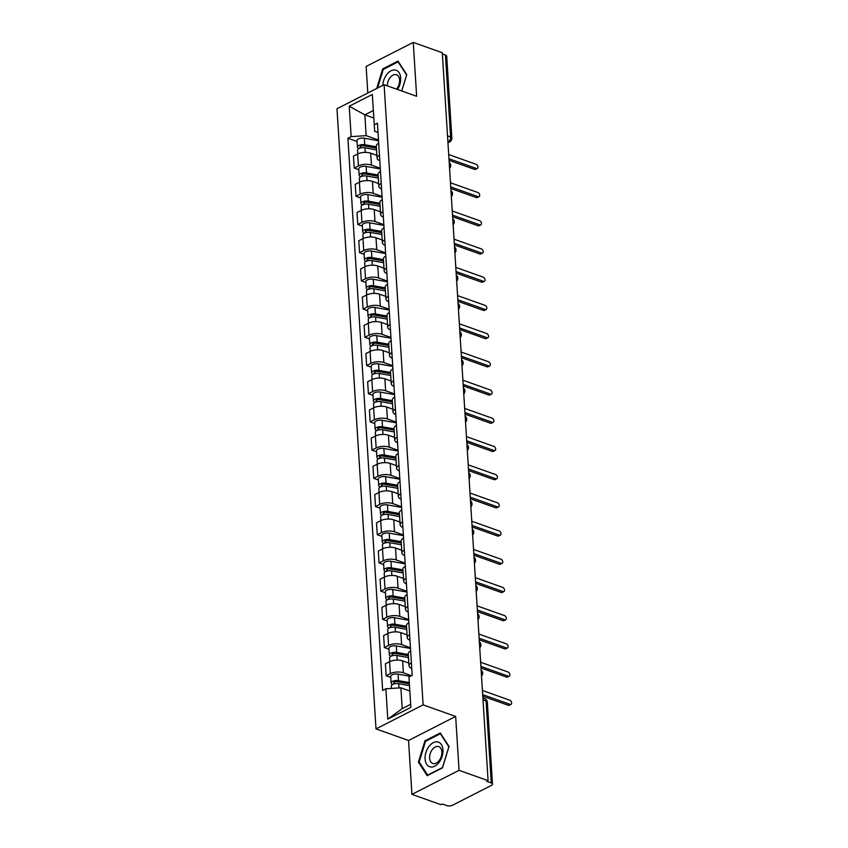 <?xml version="1.0" encoding="UTF-8"?>
<svg xmlns="http://www.w3.org/2000/svg" width="848" height="848" viewBox="0 0 848 848"><rect width="100%" height="100%" fill="white"/><g stroke="black" fill="none" stroke-linecap="round" stroke-linejoin="round"><path stroke-width="1.27" d="M411.927 794.364L459.054 770.323L488.088 780.648L442.296 52.724L413.252 42.4L416.644 96.28L384.102 84.705L336.985 108.745L376.003 728.909L408.545 740.484L411.927 794.364L440.971 804.688L442.349 803.989L446.864 805.6A4.017 1.728 176.4 0 0 452.535 805.24L491.416 785.396A4.017 1.728 176.4 0 0 492.497 784.114A4.017 1.728 176.4 0 0 491.246 782.958L486.084 701.052A4.017 2.555 -70.4 0 0 484.685 698.678L482.894 698.042M413.252 42.4L366.135 66.441L367.809 93.026M459.054 770.323L455.662 716.443L423.12 704.868L384.102 84.705M488.088 780.648L486.72 781.347L491.246 782.958M442.37 53.943L445.444 55.035A4.017 1.728 -3.6 0 1 446.705 56.191L451.857 138.086A4.017 1.728 176.4 0 0 450.595 136.941L445.444 55.035M376.883 155.364L370.682 153.159A9.233 3.975 176.4 0 0 357.655 153.997L353.457 156.138L354.21 168.074L358.397 165.932A9.233 3.975 -3.6 0 1 371.435 165.095L380.286 168.243M378.717 143.259A9.233 3.975 176.4 0 0 376.3 146.174L377.053 158.11A9.233 3.975 -3.6 0 1 379.459 155.184M358.821 169.706L354.21 168.074M379.809 160.696A9.233 3.975 -3.6 0 1 377.053 158.11M378.653 183.571L372.463 181.366A9.233 3.975 176.4 0 0 359.425 182.203L355.238 184.345L355.99 196.28L360.177 194.139A9.233 3.975 -3.6 0 1 373.205 193.302L382.056 196.45M380.487 171.455A9.233 3.975 176.4 0 0 378.081 174.381L378.833 186.306A9.233 3.975 -3.6 0 1 381.24 183.391M360.601 197.913L355.99 196.28M381.589 188.903A9.233 3.975 -3.6 0 1 378.833 186.306M380.434 211.777L374.233 209.573A9.233 3.975 176.4 0 0 361.195 210.41L357.008 212.551L357.761 224.476L361.948 222.346A9.233 3.975 -3.6 0 1 374.986 221.508L383.837 224.656M382.257 199.662A9.233 3.975 176.4 0 0 379.851 202.587L380.604 214.512A9.233 3.975 -3.6 0 1 383.01 211.597M362.372 226.119L357.761 224.476M383.36 217.109A9.233 3.975 -3.6 0 1 380.604 214.512M382.204 239.984L376.003 237.779A9.233 3.975 176.4 0 0 362.976 238.617L358.789 240.758L359.531 252.683L363.728 250.552A9.233 3.975 -3.6 0 1 376.756 249.715L385.607 252.863M384.038 227.868A9.233 3.975 176.4 0 0 381.632 230.794L382.374 242.719A9.233 3.975 -3.6 0 1 384.791 239.804M364.142 254.326L359.531 252.683M385.13 245.316A9.233 3.975 -3.6 0 1 382.374 242.719M383.985 268.191L377.784 265.986A9.233 3.975 176.4 0 0 364.746 266.823L360.559 268.964L361.312 280.889L365.499 278.759A9.233 3.975 -3.6 0 1 378.537 277.921L387.388 281.07M385.808 256.075A9.233 3.975 176.4 0 0 383.402 258.99L384.155 270.925A9.233 3.975 -3.6 0 1 386.561 268.01M365.923 282.532L361.312 280.889M386.911 273.522A9.233 3.975 -3.6 0 1 384.155 270.925M385.755 296.397L379.554 294.192A9.233 3.975 176.4 0 0 366.527 295.03L362.329 297.16L363.082 309.096L367.279 306.965A9.233 3.975 -3.6 0 1 380.307 306.128L389.158 309.266M387.589 284.281A9.233 3.975 176.4 0 0 385.172 287.196L385.925 299.132A9.233 3.975 -3.6 0 1 388.331 296.217M367.693 310.739L363.082 309.096M388.681 301.729A9.233 3.975 -3.6 0 1 385.925 299.132M387.525 324.604L381.335 322.399A9.233 3.975 176.4 0 0 368.297 323.236L364.11 325.367L364.863 337.303L369.05 335.161A9.233 3.975 -3.6 0 1 382.077 334.324L390.928 337.472M389.359 312.488A9.233 3.975 176.4 0 0 386.953 315.403L387.706 327.339A9.233 3.975 -3.6 0 1 390.112 324.424M369.474 338.946L364.863 337.303M390.462 329.936A9.233 3.975 -3.6 0 1 387.706 327.339M389.306 352.81L383.105 350.606A9.233 3.975 176.4 0 0 370.078 351.443L365.88 353.574L366.633 365.509L370.82 363.368A9.233 3.975 -3.6 0 1 383.858 362.531L392.709 365.679M391.129 340.695A9.233 3.975 176.4 0 0 388.723 343.61L389.476 355.545A9.233 3.975 -3.6 0 1 391.882 352.63M371.244 367.152L366.633 365.509M392.232 358.142A9.233 3.975 -3.6 0 1 389.476 355.545M391.076 381.017L384.875 378.812A9.233 3.975 176.4 0 0 371.848 379.65L367.661 381.78L368.414 393.716L372.601 391.575A9.233 3.975 -3.6 0 1 385.628 390.737L394.479 393.885M392.91 368.901A9.233 3.975 176.4 0 0 390.504 371.816L391.246 383.752A9.233 3.975 -3.6 0 1 393.663 380.837M373.014 395.359L368.414 393.716M394.002 386.338A9.233 3.975 -3.6 0 1 391.246 383.752M392.857 409.213L386.656 407.008A9.233 3.975 176.4 0 0 373.618 407.846L369.431 409.987L370.184 421.922L374.371 419.781A9.233 3.975 -3.6 0 1 387.409 418.944L396.26 422.092M394.68 397.108A9.233 3.975 176.4 0 0 392.274 400.023L393.027 411.958A9.233 3.975 -3.6 0 1 395.433 409.043M374.795 423.565L370.184 421.922M395.783 414.545A9.233 3.975 -3.6 0 1 393.027 411.958M394.627 437.42L388.426 435.215A9.233 3.975 176.4 0 0 375.399 436.052L371.201 438.193L371.954 450.129L376.152 447.988A9.233 3.975 -3.6 0 1 389.179 447.15L398.03 450.299M396.461 425.314A9.233 3.975 176.4 0 0 394.044 428.229L394.797 440.165A9.233 3.975 -3.6 0 1 397.214 437.239M376.565 451.761L371.954 450.129M397.553 442.751A9.233 3.975 -3.6 0 1 394.797 440.165M396.398 465.626L390.207 463.421A9.233 3.975 176.4 0 0 377.169 464.259L372.982 466.4L373.735 478.336L377.922 476.194A9.233 3.975 -3.6 0 1 390.949 475.357L399.8 478.505M398.231 453.521A9.233 3.975 176.4 0 0 395.825 456.436L396.578 468.372A9.233 3.975 -3.6 0 1 398.984 465.446M378.346 479.968L373.735 478.336M399.334 470.958A9.233 3.975 -3.6 0 1 396.578 468.372M398.178 493.833L391.977 491.628A9.233 3.975 176.4 0 0 378.95 492.465L374.752 494.607L375.505 506.542L379.692 504.401A9.233 3.975 -3.6 0 1 392.73 503.564L401.581 506.712M400.012 481.728A9.233 3.975 176.4 0 0 397.595 484.643L398.348 496.578A9.233 3.975 -3.6 0 1 400.754 493.653M380.116 508.175L375.505 506.542M401.104 499.165A9.233 3.975 -3.6 0 1 398.348 496.578M399.949 522.039L393.748 519.835A9.233 3.975 176.4 0 0 380.72 520.672L376.533 522.813L377.286 534.749L381.473 532.608A9.233 3.975 -3.6 0 1 394.5 531.77L403.351 534.918M401.782 509.924A9.233 3.975 176.4 0 0 399.376 512.849L400.129 524.774A9.233 3.975 -3.6 0 1 402.535 521.859M381.886 536.381L377.286 534.749M402.874 527.371A9.233 3.975 -3.6 0 1 400.129 524.774M401.729 550.246L395.528 548.041A9.233 3.975 176.4 0 0 382.49 548.879L378.303 551.02L379.056 562.945L383.243 560.814A9.233 3.975 -3.6 0 1 396.281 559.977L405.132 563.125M403.553 538.13A9.233 3.975 176.4 0 0 401.146 541.056L401.899 552.981A9.233 3.975 -3.6 0 1 404.305 550.066M383.667 564.588L379.056 562.945M404.655 555.578A9.233 3.975 -3.6 0 1 401.899 552.981M403.5 578.453L397.299 576.248A9.233 3.975 176.4 0 0 384.271 577.085L380.084 579.226L380.826 591.151L385.024 589.021A9.233 3.975 -3.6 0 1 398.051 588.183L406.902 591.332M405.333 566.337A9.233 3.975 176.4 0 0 402.927 569.262L403.669 581.187A9.233 3.975 -3.6 0 1 406.086 578.272M385.437 592.794L380.826 591.151M406.425 583.784A9.233 3.975 -3.6 0 1 403.669 581.187M405.28 606.659L399.079 604.454A9.233 3.975 176.4 0 0 386.041 605.292L381.854 607.433L382.607 619.358L386.794 617.227A9.233 3.975 -3.6 0 1 399.821 616.39L408.672 619.538M407.104 594.543A9.233 3.975 176.4 0 0 404.697 597.458L405.45 609.394A9.233 3.975 -3.6 0 1 407.856 606.479M387.218 621.001L382.607 619.358M408.206 611.991A9.233 3.975 -3.6 0 1 405.45 609.394M407.051 634.866L400.85 632.661A9.233 3.975 176.4 0 0 387.822 633.498L383.625 635.629L384.377 647.565L388.564 645.434A9.233 3.975 -3.6 0 1 401.602 644.597L410.453 647.734M408.884 622.75A9.233 3.975 176.4 0 0 406.468 625.665L407.22 637.601A9.233 3.975 -3.6 0 1 409.626 634.686M388.988 649.208L384.377 647.565M409.976 640.198A9.233 3.975 -3.6 0 1 407.22 637.601M408.821 663.072L402.62 660.868A9.233 3.975 176.4 0 0 389.592 661.705L385.405 663.836L386.158 675.771L390.345 673.63A9.233 3.975 -3.6 0 1 403.372 672.793L411.534 675.697M410.655 650.957A9.233 3.975 176.4 0 0 408.248 653.872L409.001 665.807A9.233 3.975 -3.6 0 1 411.407 662.892M390.769 677.414L386.158 675.771M411.746 668.404A9.233 3.975 -3.6 0 1 409.001 665.807M373.798 118.031L364.852 114.851L366.156 135.648L378.505 140.037M378.038 132.489L374.678 131.302L372.314 94.457L349.228 106.233L364.852 114.851L373.321 110.526M409.838 691.003L400.903 687.823L402.206 708.621L387.79 719.168L410.877 707.391L408.959 677.011L412.192 675.368L377.445 123.183L374.222 124.836M387.79 719.168L385.882 688.788L400.903 687.823M366.156 135.648L351.146 136.613L347.913 138.256L382.649 690.442L385.882 688.788M351.146 136.613L349.228 106.233M376.003 728.909L423.12 704.868M401.751 90.98L406.764 74.635L398.009 61.088L382.702 68.9L376.692 88.489M408.545 740.484L455.662 716.443M442.476 767.864L449.037 746.505L440.282 732.969L424.975 740.781L418.424 762.129L427.169 775.676L442.476 767.864M402.206 708.621L410.676 704.296M357.05 141.499L347.913 138.256M383.646 69.239L382.702 68.9M419.537 762.522L418.424 762.129M425.919 741.11L424.975 740.781M448.963 158.724L476.385 168.476A2.311 1.473 63 0 0 477.297 168.445L475.516 169.356A2.311 1.473 -117 0 1 474.594 169.388L449.058 160.304M477.297 168.445A2.311 1.473 63 0 0 477.816 166.356A2.311 1.473 63 0 0 476.12 164.311L448.698 154.559M376.427 148.093L363.538 145.792A2.406 1.039 176.4 0 0 360.008 146.916A2.406 1.039 176.4 0 0 360.76 147.605L358.969 148.517A5.014 2.162 176.4 0 1 357.4 147.086L356.987 140.577A5.014 2.162 176.4 0 1 364.354 138.224L378.558 140.768M376.342 146.81L364.757 144.732A5.014 2.162 176.4 0 0 357.4 147.086M360.782 147.923L360.665 146.142M450.405 181.652A2.311 1.473 63 0 0 450.32 180.295M376.533 149.884L364.958 147.806A5.014 2.162 176.4 0 0 357.591 150.16L357.824 153.912M450.733 186.931L478.155 196.672A2.311 1.473 63 0 0 479.078 196.651L477.286 197.563A2.311 1.473 -117 0 1 476.375 197.584L450.839 188.51M479.078 196.651A2.311 1.473 63 0 0 479.597 194.563A2.311 1.473 63 0 0 477.89 192.517L450.479 182.765M452.514 215.138L479.936 224.879A2.311 1.473 63 0 0 480.848 224.858L479.067 225.769A2.311 1.473 -117 0 1 478.145 225.791L452.609 216.717M480.848 224.858A2.311 1.473 63 0 0 481.367 222.77A2.311 1.473 63 0 0 479.671 220.724L452.249 210.972M397.532 89.485A13.049 8.3 -70.4 0 0 398.867 72.366A13.049 8.3 -70.4 0 0 386.646 74.645A13.049 8.3 -70.4 0 0 382.808 85.372M396.525 89.125A8.936 5.682 -70.4 0 0 396.97 88.574A8.936 5.682 -70.4 0 0 396.472 74.751A8.936 5.682 -70.4 0 0 389.985 77.751A8.936 5.682 -70.4 0 0 387.345 85.86M406.648 75.006L401.676 90.959M377.551 88.054L383.275 69.43L398.104 61.862L406.584 74.984M398.634 62.052L398.104 61.862M428.918 746.526A13.049 8.3 -70.4 0 0 426.661 764.249A13.049 8.3 -70.4 0 0 439.126 762.32A13.049 8.3 -70.4 0 0 441.384 744.608A13.049 8.3 -70.4 0 0 428.918 746.526M432.257 749.632A8.936 5.682 -70.4 0 0 432.756 763.454A8.936 5.682 -70.4 0 0 439.243 760.444A8.936 5.682 -70.4 0 0 438.745 746.622A8.936 5.682 -70.4 0 0 432.257 749.632M448.857 746.855L442.497 767.546L427.668 775.114L419.188 761.992L425.537 741.3L440.377 733.732L448.921 746.887M440.907 733.923L440.377 733.732M378.197 176.299L365.308 173.999A2.406 1.039 176.4 0 0 361.778 175.123A2.406 1.039 176.4 0 0 362.531 175.812L360.75 176.723A5.014 2.162 176.4 0 1 359.17 175.292L358.768 168.784A5.014 2.162 176.4 0 1 366.124 166.431L380.328 168.975M378.123 175.017L366.537 172.939A5.014 2.162 176.4 0 0 359.17 175.292M362.552 176.13L362.446 174.349M452.175 209.859A2.311 1.473 63 0 0 452.09 208.502M378.314 178.091L366.728 176.013A5.014 2.162 176.4 0 0 359.372 178.366L359.605 182.119M379.978 204.506L367.089 202.206A2.406 1.039 176.4 0 0 363.548 203.329A2.406 1.039 176.4 0 0 364.311 204.018L362.52 204.93A5.014 2.162 176.4 0 1 360.951 203.499L360.538 196.99A5.014 2.162 176.4 0 1 367.905 194.637L382.109 197.181M379.893 203.223L368.308 201.146A5.014 2.162 176.4 0 0 360.951 203.499M364.333 204.326L364.216 202.555M453.956 238.065A2.311 1.473 63 0 0 453.871 236.709M380.084 206.287L368.498 204.22A5.014 2.162 176.4 0 0 361.142 206.573L361.375 210.325M454.284 243.334L481.706 253.086A2.311 1.473 63 0 0 482.629 253.064L480.837 253.976A2.311 1.473 -117 0 1 479.915 253.997L454.39 244.924M482.629 253.064A2.311 1.473 63 0 0 483.137 250.966A2.311 1.473 63 0 0 481.441 248.93L454.03 239.178M456.065 271.54L483.477 281.292A2.311 1.473 63 0 0 484.399 281.271L482.618 282.183A2.311 1.473 -117 0 1 481.696 282.204L456.16 273.13M484.399 281.271A2.311 1.473 63 0 0 484.918 279.172A2.311 1.473 63 0 0 483.222 277.137L455.8 267.385M457.835 299.747L485.257 309.499A2.311 1.473 63 0 0 486.169 309.478L484.388 310.389A2.311 1.473 -117 0 1 483.466 310.41L457.931 301.337M486.169 309.478A2.311 1.473 63 0 0 486.688 307.379A2.311 1.473 63 0 0 484.992 305.344L457.57 295.592M381.748 232.712L368.859 230.412A2.406 1.039 176.4 0 0 365.329 231.536A2.406 1.039 176.4 0 0 366.082 232.225L364.301 233.136A5.014 2.162 176.4 0 1 362.721 231.705L362.308 225.197A5.014 2.162 176.4 0 1 369.675 222.844L383.879 225.388M381.664 231.419L370.088 229.352A5.014 2.162 176.4 0 0 362.721 231.705M366.103 232.532L365.986 230.762M455.726 266.272A2.311 1.473 63 0 0 455.641 264.915M381.865 234.493L370.279 232.426A5.014 2.162 176.4 0 0 362.912 234.779L363.156 238.532M383.519 260.919L370.64 258.619A2.406 1.039 176.4 0 0 367.099 259.742A2.406 1.039 176.4 0 0 367.852 260.431L366.071 261.343A5.014 2.162 176.4 0 1 364.502 259.912L364.089 253.393A5.014 2.162 176.4 0 1 371.445 251.05L385.649 253.584M383.444 259.626L371.859 257.559A5.014 2.162 176.4 0 0 364.502 259.912M367.873 260.739L367.767 258.969M457.507 294.479A2.311 1.473 63 0 0 457.422 293.122M383.635 262.7L372.049 260.633A5.014 2.162 176.4 0 0 364.693 262.975L364.926 266.738M385.299 289.126L372.41 286.825A2.406 1.039 176.4 0 0 368.88 287.949A2.406 1.039 176.4 0 0 369.633 288.638L367.841 289.55A5.014 2.162 176.4 0 1 366.272 288.108L365.859 281.6A5.014 2.162 176.4 0 1 373.226 279.257L387.43 281.79M385.215 287.832L373.629 285.765A5.014 2.162 176.4 0 0 366.272 288.108M369.654 288.945L369.537 287.165M459.277 322.675A2.311 1.473 63 0 0 459.192 321.328M385.405 290.906L373.83 288.839A5.014 2.162 176.4 0 0 366.463 291.182L366.696 294.934M459.605 327.953L487.028 337.705A2.311 1.473 63 0 0 487.95 337.684L486.158 338.596A2.311 1.473 -117 0 1 485.247 338.617L459.711 329.533M487.95 337.684A2.311 1.473 63 0 0 488.469 335.585A2.311 1.473 63 0 0 486.763 333.55L459.351 323.798M387.07 317.332L374.18 315.032A2.406 1.039 176.4 0 0 370.65 316.156A2.406 1.039 176.4 0 0 371.403 316.845L369.622 317.756A5.014 2.162 176.4 0 1 368.043 316.315L367.64 309.806A5.014 2.162 176.4 0 1 374.996 307.464L389.2 309.997M386.995 316.039L375.41 313.972A5.014 2.162 176.4 0 0 368.043 316.315M371.424 317.152L371.318 315.371M461.058 350.881A2.311 1.473 63 0 0 460.973 349.535M387.186 319.113L375.6 317.046A5.014 2.162 176.4 0 0 368.244 319.389L368.477 323.141M461.386 356.16L488.808 365.912A2.311 1.473 63 0 0 489.72 365.891L487.939 366.802A2.311 1.473 -117 0 1 487.017 366.824L461.482 357.739M489.72 365.891A2.311 1.473 63 0 0 490.239 363.792A2.311 1.473 63 0 0 488.543 361.757L461.121 352.005M388.85 345.539L375.961 343.239A2.406 1.039 176.4 0 0 372.42 344.362A2.406 1.039 176.4 0 0 373.184 345.051L371.392 345.963A5.014 2.162 176.4 0 1 369.823 344.521L369.41 338.013A5.014 2.162 176.4 0 1 376.777 335.67L390.981 338.204M388.766 344.246L377.18 342.179A5.014 2.162 176.4 0 0 369.823 344.521M373.205 345.359L373.088 343.578M462.828 379.088A2.311 1.473 63 0 0 462.743 377.742M388.956 347.32L377.381 345.253A5.014 2.162 176.4 0 0 370.014 347.595L370.247 351.348M463.156 384.367L490.579 394.119A2.311 1.473 63 0 0 491.501 394.097L489.709 395.009A2.311 1.473 -117 0 1 488.798 395.03L463.262 385.946M491.501 394.097A2.311 1.473 63 0 0 492.01 391.999A2.311 1.473 63 0 0 490.314 389.963L462.902 380.211M390.621 373.745L377.731 371.435A2.406 1.039 176.4 0 0 374.201 372.569A2.406 1.039 176.4 0 0 374.954 373.258L373.173 374.169A5.014 2.162 176.4 0 1 371.594 372.728L371.191 366.219A5.014 2.162 176.4 0 1 378.547 363.877L392.751 366.41M390.536 372.452L378.961 370.385A5.014 2.162 176.4 0 0 371.594 372.728M374.975 373.565L374.858 371.784M464.598 407.294A2.311 1.473 63 0 0 464.513 405.948M390.737 375.526L379.151 373.459A5.014 2.162 176.4 0 0 371.784 375.802L372.028 379.554M464.937 412.573L492.349 422.325A2.311 1.473 63 0 0 493.271 422.304L491.49 423.216A2.311 1.473 -117 0 1 490.568 423.237L465.033 414.153M493.271 422.304A2.311 1.473 63 0 0 493.79 420.205A2.311 1.473 63 0 0 492.094 418.17L464.672 408.418M392.391 401.952L379.512 399.641A2.406 1.039 176.4 0 0 375.971 400.775A2.406 1.039 176.4 0 0 376.735 401.464L374.943 402.376A5.014 2.162 176.4 0 1 373.374 400.934L372.961 394.426A5.014 2.162 176.4 0 1 380.317 392.083L394.532 394.617M392.317 400.659L380.731 398.592A5.014 2.162 176.4 0 0 373.374 400.934M376.745 401.772L376.639 399.991M466.379 435.501A2.311 1.473 63 0 0 466.294 434.155M392.507 403.733L380.922 401.666A5.014 2.162 176.4 0 0 373.565 404.008L373.798 407.761M466.707 440.78L494.13 450.532A2.311 1.473 63 0 0 495.041 450.511L493.26 451.422A2.311 1.473 -117 0 1 492.338 451.443L466.803 442.359M495.041 450.511A2.311 1.473 63 0 0 495.561 448.412A2.311 1.473 63 0 0 493.865 446.366L466.442 436.625M394.172 430.159L381.282 427.848A2.406 1.039 176.4 0 0 377.752 428.982A2.406 1.039 176.4 0 0 378.505 429.671L376.713 430.583A5.014 2.162 176.4 0 1 375.145 429.141L374.731 422.633A5.014 2.162 176.4 0 1 382.098 420.29L396.302 422.823M394.087 428.865L382.501 426.798A5.014 2.162 176.4 0 0 375.145 429.141M378.526 429.978L378.409 428.198M468.149 463.708A2.311 1.473 63 0 0 468.064 462.361M394.278 431.939L382.702 429.872A5.014 2.162 176.4 0 0 375.335 432.215L375.569 435.967M468.488 468.986L495.9 478.738A2.311 1.473 63 0 0 496.822 478.707L495.031 479.618A2.311 1.473 -117 0 1 494.119 479.65L468.584 470.566M496.822 478.707A2.311 1.473 63 0 0 497.341 476.618A2.311 1.473 63 0 0 495.645 474.573L468.223 464.831M395.942 458.355L383.052 456.054A2.406 1.039 176.4 0 0 379.522 457.178A2.406 1.039 176.4 0 0 380.275 457.878L378.494 458.789A5.014 2.162 176.4 0 1 376.915 457.348L376.512 450.839A5.014 2.162 176.4 0 1 383.868 448.486L398.072 451.03M395.868 457.072L384.282 455.005A5.014 2.162 176.4 0 0 376.915 457.348M380.296 458.185L380.19 456.404M469.93 491.914A2.311 1.473 63 0 0 469.845 490.557M396.058 460.146L384.473 458.068A5.014 2.162 176.4 0 0 377.116 460.422L377.349 464.174M470.258 497.193L497.681 506.945A2.311 1.473 63 0 0 498.592 506.913L496.811 507.825A2.311 1.473 -117 0 1 495.889 507.857L470.354 498.772M498.592 506.913A2.311 1.473 63 0 0 499.112 504.825A2.311 1.473 63 0 0 497.416 502.779L469.993 493.027M397.723 486.561L384.833 484.261A2.406 1.039 176.4 0 0 381.293 485.385A2.406 1.039 176.4 0 0 382.056 486.074L380.264 486.985A5.014 2.162 176.4 0 1 378.696 485.554L378.282 479.046A5.014 2.162 176.4 0 1 385.649 476.693L399.853 479.237M397.638 485.279L386.052 483.201A5.014 2.162 176.4 0 0 378.696 485.554M382.077 486.392L381.96 484.611M471.7 520.121A2.311 1.473 63 0 0 471.615 518.764M397.829 488.353L386.253 486.275A5.014 2.162 176.4 0 0 378.886 488.628L379.12 492.381M472.029 525.4L499.451 535.141A2.311 1.473 63 0 0 500.373 535.12L498.582 536.031A2.311 1.473 -117 0 1 497.67 536.053L472.135 526.979M500.373 535.12A2.311 1.473 63 0 0 500.882 533.032A2.311 1.473 63 0 0 499.186 530.986L471.774 521.234M399.493 514.768L386.603 512.468A2.406 1.039 176.4 0 0 383.073 513.591A2.406 1.039 176.4 0 0 383.826 514.28L382.045 515.192A5.014 2.162 176.4 0 1 380.466 513.761L380.063 507.252A5.014 2.162 176.4 0 1 387.419 504.899L401.623 507.443M399.408 513.485L387.833 511.408A5.014 2.162 176.4 0 0 380.466 513.761M383.847 514.598L383.731 512.817M473.47 548.327A2.311 1.473 63 0 0 473.385 546.971M399.609 516.559L388.024 514.482A5.014 2.162 176.4 0 0 380.657 516.835L380.9 520.587M473.809 553.606L501.221 563.348A2.311 1.473 63 0 0 502.143 563.326L500.362 564.238A2.311 1.473 -117 0 1 499.44 564.259L473.905 555.186M502.143 563.326A2.311 1.473 63 0 0 502.663 561.238A2.311 1.473 63 0 0 500.967 559.192L473.544 549.44M401.274 542.974L388.384 540.674A2.406 1.039 176.4 0 0 384.844 541.798A2.406 1.039 176.4 0 0 385.607 542.487L383.815 543.398A5.014 2.162 176.4 0 1 382.247 541.967L381.833 535.459A5.014 2.162 176.4 0 1 389.19 533.106L403.404 535.65M401.189 541.692L389.603 539.614A5.014 2.162 176.4 0 0 382.247 541.967M385.617 542.794L385.511 541.024M475.251 576.534A2.311 1.473 63 0 0 475.166 575.177M401.38 544.755L389.794 542.688A5.014 2.162 176.4 0 0 382.437 545.041L382.671 548.794M475.58 581.813L503.002 591.554A2.311 1.473 63 0 0 503.924 591.533L502.133 592.445A2.311 1.473 -117 0 1 501.21 592.466L475.686 583.392M503.924 591.533A2.311 1.473 63 0 0 504.433 589.434A2.311 1.473 63 0 0 502.737 587.399L475.315 577.647M403.044 571.181L390.154 568.881A2.406 1.039 176.4 0 0 386.624 570.004A2.406 1.039 176.4 0 0 387.377 570.693L385.596 571.605A5.014 2.162 176.4 0 1 384.017 570.174L383.603 563.666A5.014 2.162 176.4 0 1 390.97 561.312L405.174 563.856M402.959 569.888L391.384 567.821A5.014 2.162 176.4 0 0 384.017 570.174M387.398 571.001L387.282 569.231M477.021 604.741A2.311 1.473 63 0 0 476.936 603.384M403.16 572.962L391.575 570.895A5.014 2.162 176.4 0 0 384.208 573.248L384.451 577M477.36 610.009L504.772 619.761A2.311 1.473 63 0 0 505.694 619.74L503.903 620.651A2.311 1.473 -117 0 1 502.991 620.672L477.456 611.599M505.694 619.74A2.311 1.473 63 0 0 506.214 617.641A2.311 1.473 63 0 0 504.518 615.606L477.095 605.854M404.814 599.388L391.935 597.087A2.406 1.039 176.4 0 0 388.395 598.211A2.406 1.039 176.4 0 0 389.147 598.9L387.366 599.812A5.014 2.162 176.4 0 1 385.787 598.381L385.384 591.862A5.014 2.162 176.4 0 1 392.741 589.519L406.945 592.052M404.74 598.094L393.154 596.027A5.014 2.162 176.4 0 0 385.787 598.381M389.168 599.207L389.062 597.437M478.802 632.947A2.311 1.473 63 0 0 478.717 631.59M404.931 601.168L393.345 599.101A5.014 2.162 176.4 0 0 385.988 601.444L386.222 605.207M479.131 638.215L506.553 647.967A2.311 1.473 63 0 0 507.464 647.946L505.684 648.858A2.311 1.473 -117 0 1 504.761 648.879L479.226 639.805M507.464 647.946A2.311 1.473 63 0 0 507.984 645.847A2.311 1.473 63 0 0 506.288 643.812L478.866 634.06M406.595 627.594L393.705 625.294A2.406 1.039 176.4 0 0 390.175 626.418A2.406 1.039 176.4 0 0 390.928 627.107L389.137 628.018A5.014 2.162 176.4 0 1 387.568 626.577L387.154 620.068A5.014 2.162 176.4 0 1 394.521 617.726L408.725 620.259M406.51 626.301L394.924 624.234A5.014 2.162 176.4 0 0 387.568 626.577M390.949 627.414L390.833 625.633M480.572 661.154A2.311 1.473 63 0 0 480.487 659.797M406.701 629.375L395.126 627.308A5.014 2.162 176.4 0 0 387.759 629.651L387.992 633.403M480.901 666.422L508.323 676.174A2.311 1.473 63 0 0 509.245 676.153L507.454 677.064A2.311 1.473 -117 0 1 506.542 677.086L481.007 668.001M509.245 676.153A2.311 1.473 63 0 0 509.765 674.054A2.311 1.473 63 0 0 508.058 672.019L480.646 662.267M408.365 655.801L395.475 653.501A2.406 1.039 176.4 0 0 391.946 654.624A2.406 1.039 176.4 0 0 392.698 655.313L390.917 656.225A5.014 2.162 176.4 0 1 389.338 654.783L388.935 648.275A5.014 2.162 176.4 0 1 396.292 645.932L410.496 648.466M408.291 654.508L396.705 652.441A5.014 2.162 176.4 0 0 389.338 654.783M392.719 655.621L392.613 653.84M482.342 689.35A2.311 1.473 63 0 0 482.258 688.004M408.482 657.582L396.896 655.515A5.014 2.162 176.4 0 0 389.529 657.857L389.773 661.61M482.682 694.629L510.104 704.381A2.311 1.473 63 0 0 511.015 704.359L509.235 705.271A2.311 1.473 -117 0 1 508.312 705.292L482.777 696.208M511.015 704.359A2.311 1.473 63 0 0 511.535 702.261A2.311 1.473 63 0 0 509.839 700.225L482.417 690.473M409.393 683.87L397.256 681.707A2.406 1.039 176.4 0 0 393.716 682.831A2.406 1.039 176.4 0 0 394.479 683.52L392.688 684.431A5.014 2.162 176.4 0 1 391.119 682.99L390.705 676.481A5.014 2.162 176.4 0 1 398.072 674.139L410.315 676.322M409.308 682.576L398.475 680.647A5.014 2.162 176.4 0 0 391.119 682.99M394.49 683.827L394.384 682.046M409.51 685.65L398.666 683.721A5.014 2.162 176.4 0 0 391.31 686.064L391.458 688.428M481.325 673.058A4.017 2.555 -70.4 0 0 481.399 671.807A4.017 2.555 -70.4 0 0 481.176 670.726M479.544 644.851A4.017 2.555 -70.4 0 0 479.618 643.611A4.017 2.555 -70.4 0 0 479.396 642.519M477.774 616.644A4.017 2.555 -70.4 0 0 477.848 615.404A4.017 2.555 -70.4 0 0 477.625 614.312M475.993 588.438A4.017 2.555 -70.4 0 0 476.067 587.198A4.017 2.555 -70.4 0 0 475.855 586.106M474.223 560.231A4.017 2.555 -70.4 0 0 474.297 558.991A4.017 2.555 -70.4 0 0 474.074 557.899M472.453 532.025A4.017 2.555 -70.4 0 0 472.527 530.784A4.017 2.555 -70.4 0 0 472.304 529.693M470.672 503.818A4.017 2.555 -70.4 0 0 470.746 502.578A4.017 2.555 -70.4 0 0 470.523 501.486M468.902 475.611A4.017 2.555 -70.4 0 0 468.976 474.371A4.017 2.555 -70.4 0 0 468.753 473.279M467.121 447.405A4.017 2.555 -70.4 0 0 467.195 446.165A4.017 2.555 -70.4 0 0 466.983 445.073M465.351 419.198A4.017 2.555 -70.4 0 0 465.425 417.958A4.017 2.555 -70.4 0 0 465.202 416.866M463.58 390.992A4.017 2.555 -70.4 0 0 463.655 389.751A4.017 2.555 -70.4 0 0 463.432 388.66M461.8 362.785A4.017 2.555 -70.4 0 0 461.874 361.545A4.017 2.555 -70.4 0 0 461.651 360.453M460.029 334.589A4.017 2.555 -70.4 0 0 460.104 333.338A4.017 2.555 -70.4 0 0 459.881 332.257M458.249 306.382A4.017 2.555 -70.4 0 0 458.323 305.142A4.017 2.555 -70.4 0 0 458.111 304.05M456.478 278.176A4.017 2.555 -70.4 0 0 456.553 276.936A4.017 2.555 -70.4 0 0 456.33 275.844M454.708 249.969A4.017 2.555 -70.4 0 0 454.772 248.729A4.017 2.555 -70.4 0 0 454.56 247.637M452.927 221.763A4.017 2.555 -70.4 0 0 453.002 220.522A4.017 2.555 -70.4 0 0 452.779 219.431M451.157 193.556A4.017 2.555 -70.4 0 0 451.231 192.316A4.017 2.555 -70.4 0 0 451.009 191.224M449.376 165.349A4.017 2.555 -70.4 0 0 449.451 164.109A4.017 2.555 -70.4 0 0 449.228 163.017M447.914 142.04L448.073 141.955A4.017 2.555 -70.4 0 0 450.595 136.941L447.521 135.85M447.903 141.902L448.073 141.955A4.017 2.565 -117 0 0 449.673 141.923A4.017 4.017 0 0 0 451.857 138.086M403.372 672.793L402.62 660.868M401.602 644.597L400.85 632.661M399.821 616.39L399.079 604.454M398.051 588.183L397.299 576.248M396.281 559.977L395.528 548.041M394.5 531.77L393.748 519.835M392.73 503.564L391.977 491.628M390.949 475.357L390.207 463.421M389.179 447.15L388.426 435.215M387.409 418.944L386.656 407.008M385.628 390.737L384.875 378.812M383.858 362.531L383.105 350.606M382.077 334.324L381.335 322.399M380.307 306.128L379.554 294.192M378.537 277.921L377.784 265.986M376.756 249.715L376.003 237.779M374.986 221.508L374.233 209.573M373.205 193.302L372.463 181.366M371.435 165.095L370.682 153.159M388.564 645.434L387.822 633.498M386.794 617.227L386.041 605.292M385.024 589.021L384.271 577.085M383.243 560.814L382.49 548.879M381.473 532.608L380.72 520.672M379.692 504.401L378.95 492.465M377.922 476.194L377.169 464.259M376.152 447.988L375.399 436.052M374.371 419.781L373.618 407.846M372.601 391.575L371.848 379.65M370.82 363.368L370.078 351.443M369.05 335.161L368.297 323.236M367.279 306.965L366.527 295.03M365.499 278.759L364.746 266.823M363.728 250.552L362.976 238.617M361.948 222.346L361.195 210.41M360.177 194.139L359.425 182.203M358.397 165.932L357.655 153.997M390.345 673.63L389.592 661.705M483.01 699.96L486.084 701.052A4.017 1.728 176.4 0 1 487.346 702.208A4.017 4.017 0 0 0 484.685 698.678M476.385 168.476L474.594 169.388M364.757 144.732L364.354 138.224M365.244 152.375L364.958 147.806M478.155 196.672L476.375 197.584M479.936 224.879L478.145 225.791M366.537 172.939L366.124 166.431M367.014 180.582L366.728 176.013M368.308 201.146L367.905 194.637M368.795 208.788L368.498 204.22M481.706 253.086L479.915 253.997M483.477 281.292L481.696 282.204M485.257 309.499L483.466 310.41M370.088 229.352L369.675 222.844M370.565 236.995L370.279 232.426M371.859 257.559L371.445 251.05M372.336 265.201L372.049 260.633M373.629 285.765L373.226 279.257M374.116 293.408L373.83 288.839M487.028 337.705L485.247 338.617M375.41 313.972L374.996 307.464M375.887 321.615L375.6 317.046M488.808 365.912L487.017 366.824M377.18 342.179L376.777 335.67M377.667 349.811L377.381 345.253M490.579 394.119L488.798 395.03M378.961 370.385L378.547 363.877M379.438 378.017L379.151 373.459M492.349 422.325L490.568 423.237M380.731 398.592L380.317 392.083M381.208 406.224L380.922 401.666M494.13 450.532L492.338 451.443M382.501 426.798L382.098 420.29M382.989 434.43L382.702 429.872M495.9 478.738L494.119 479.65M384.282 455.005L383.868 448.486M384.759 462.637L384.473 458.068M497.681 506.945L495.889 507.857M386.052 483.201L385.649 476.693M386.54 490.844L386.253 486.275M499.451 535.141L497.67 536.053M387.833 511.408L387.419 504.899M388.31 519.05L388.024 514.482M501.221 563.348L499.44 564.259M389.603 539.614L389.19 533.106M390.08 547.257L389.794 542.688M503.002 591.554L501.21 592.466M391.384 567.821L390.97 561.312M391.861 575.463L391.575 570.895M504.772 619.761L502.991 620.672M393.154 596.027L392.741 589.519M393.631 603.67L393.345 599.101M506.553 647.967L504.761 648.879M394.924 624.234L394.521 617.726M395.412 631.877L395.126 627.308M508.323 676.174L506.542 677.086M396.705 652.441L396.292 645.932M397.182 660.083L396.896 655.515M510.104 704.381L508.312 705.292M398.475 680.647L398.072 674.139M398.942 687.951L398.666 683.721M449.567 168.328A4.017 4.017 0 0 0 449.196 162.36M451.337 196.535A4.017 4.017 0 0 0 450.966 190.567M453.118 224.741A4.017 4.017 0 0 0 452.737 218.773M454.888 252.948A4.017 4.017 0 0 0 454.517 246.98M456.669 281.154A4.017 4.017 0 0 0 456.288 275.176M458.439 309.35A4.017 4.017 0 0 0 458.068 303.383M460.21 337.557A4.017 4.017 0 0 0 459.839 331.589M461.99 365.764A4.017 4.017 0 0 0 461.609 359.796M463.761 393.97A4.017 4.017 0 0 0 463.39 388.002M465.541 422.177A4.017 4.017 0 0 0 465.16 416.209M467.312 450.383A4.017 4.017 0 0 0 466.941 444.416M469.092 478.59A4.017 4.017 0 0 0 468.711 472.622M470.863 506.797A4.017 4.017 0 0 0 470.492 500.829M472.633 535.003A4.017 4.017 0 0 0 472.262 529.035M474.414 563.21A4.017 4.017 0 0 0 474.032 557.242M476.184 591.416A4.017 4.017 0 0 0 475.813 585.449M477.965 619.623A4.017 4.017 0 0 0 477.583 613.645M479.735 647.819A4.017 4.017 0 0 0 479.364 641.851M481.505 676.026A4.017 4.017 0 0 0 481.134 670.058M487.346 702.208L492.497 784.114M449.673 141.923L447.956 142.793"/></g></svg>
